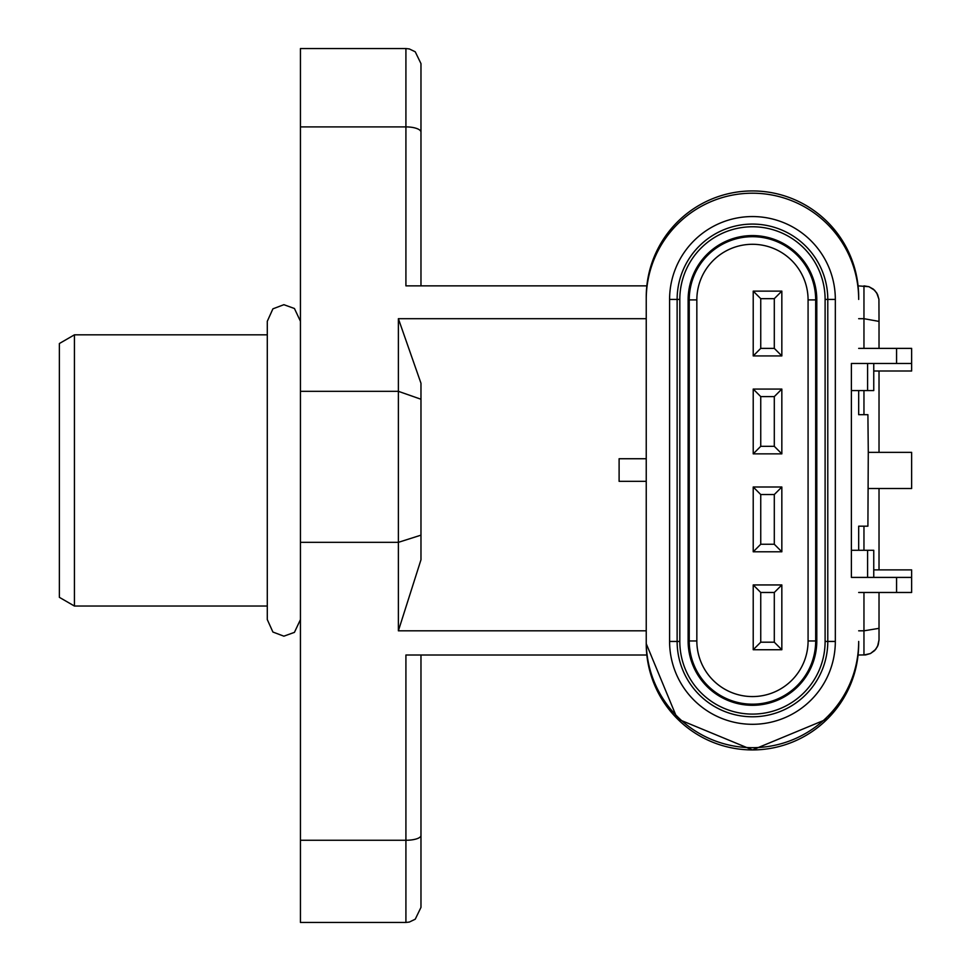 <?xml version="1.0" encoding="UTF-8"?>
<svg xmlns="http://www.w3.org/2000/svg" width="971" height="971" viewBox="0 0 971 971"><rect width="100%" height="100%" fill="white"/><g stroke="black" fill="none" stroke-linecap="round" stroke-linejoin="round"><path stroke-width="1.46" d="M74.427 606.038L59.365 597.335L59.365 343.528L74.427 334.825L74.427 606.038L267.292 606.038L267.292 619.595L272.912 632.036L283.872 636.175L294.431 632.364L300.44 619.595M420.977 285.862L405.914 285.862L405.914 48.55L409.313 48.938L415.236 51.791L420.977 63.613L420.977 285.862L420.977 113.34M420.977 859.165L420.977 655.012L405.914 655.012L646.832 655.012M863.959 348.383L863.959 318.694L879.022 321.413L863.959 318.694L863.959 285.862L868.936 286.7L874.604 290.268L877.529 294.383L878.925 299.238L879.022 321.413L878.925 299.238L876.716 292.914L873.354 289.152L868.936 286.7L858.085 285.862M879.022 628.346L863.959 630.81L879.022 628.346L879.022 592.48L879.022 639.938L878.172 644.914L875.733 649.332L870.489 653.519L865.647 654.915L858.085 655.012M879.022 569.88L879.022 488.51L879.022 569.88M879.022 452.352L879.022 370.995L879.022 452.352M879.022 348.383L879.022 321.413L879.022 348.383M879.022 639.938L877.529 646.48L874.604 650.594L870.489 653.519L863.959 655.012L863.959 592.48M420.977 655.012L420.977 907.387L415.236 919.209L409.313 922.062L405.914 922.45L405.914 655.012M420.977 399.239L420.977 559.769L398.377 630.81L398.377 318.694L420.977 383.266L420.977 399.239L398.377 391.325L300.44 391.325L300.44 922.45L405.914 922.45M405.914 48.55L300.44 48.55L300.44 391.325M405.914 285.862L646.832 285.862M863.959 318.694L858.68 318.694M646.237 318.694L398.377 318.694M398.377 630.81L646.237 630.81M858.68 630.81L863.959 630.81M677.345 718.819L646.237 643.7L646.237 481.337L619.11 481.337L619.11 458.737L646.237 458.737L646.237 297.162A106.227 106.227 0 0 1 752.452 190.935A106.227 106.227 0 0 1 858.68 297.162L858.68 299.42A106.227 106.227 0 0 0 752.452 193.205A106.227 106.227 0 0 0 646.237 299.42L646.237 641.443A106.227 106.227 0 0 0 752.452 747.67A106.227 106.227 0 0 0 858.68 641.443L858.68 643.7A106.227 106.227 0 0 1 752.452 749.928A106.227 106.227 0 0 1 646.237 643.7L646.237 554.077M677.394 718.868L752.525 749.928L827.571 718.819L834.04 711.707M774.3 298.667L760.742 298.667L760.742 348.383L774.3 348.383L774.3 298.667L781.837 291.13L781.837 355.92L774.3 348.383M774.3 396.605L760.742 396.605L760.742 446.32L774.3 446.32L774.3 396.605L781.837 389.068L781.837 453.858L774.3 446.32M774.3 494.542L760.742 494.542L760.742 544.258L774.3 544.258L774.3 494.542L781.837 487.005L781.837 551.795L774.3 544.258M774.3 592.48L760.742 592.48L760.742 642.195L774.3 642.195L774.3 592.48L781.837 584.943L781.837 649.733L753.217 649.733L753.217 584.943L781.837 584.943M760.742 298.667L753.217 291.13L781.837 291.13M760.742 348.383L753.217 355.92L753.217 291.13M781.837 355.92L753.217 355.92M760.742 446.32L753.217 453.858L753.217 389.068L781.837 389.068M753.217 389.068L760.742 396.605M781.837 453.858L753.217 453.858M760.742 544.258L753.217 551.795L753.217 487.005L781.837 487.005M753.217 487.005L760.742 494.542M781.837 551.795L753.217 551.795M753.217 584.943L760.742 592.48M753.217 649.733L760.742 642.195M774.3 642.195L781.837 649.733M696.838 299.905L696.838 640.957A55.614 55.614 0 0 0 752.452 696.571A55.614 55.614 0 0 0 808.078 640.957L808.078 299.905A55.614 55.614 0 0 0 752.452 244.291A55.614 55.614 0 0 0 696.838 299.905L689.24 299.905A63.212 63.212 0 0 1 752.452 236.693A63.212 63.212 0 0 1 815.676 299.905L815.676 640.957A63.212 63.212 0 0 1 752.452 704.181A63.212 63.212 0 0 1 689.24 640.957L689.24 299.905L688.123 299.905L688.123 640.957A64.329 64.329 0 0 0 752.452 705.298A64.329 64.329 0 0 0 816.793 640.957L816.793 299.905A64.329 64.329 0 0 0 752.452 235.577A64.329 64.329 0 0 0 688.123 299.905M679.809 641.443L679.809 299.42A72.655 72.655 0 0 1 752.452 226.765A72.655 72.655 0 0 1 825.107 299.42L825.107 641.443A72.655 72.655 0 0 1 752.452 714.098A72.655 72.655 0 0 1 679.809 641.443L677.127 641.443A75.337 75.337 0 0 0 752.452 716.78A75.337 75.337 0 0 0 827.79 641.443L827.79 299.42A75.337 75.337 0 0 0 752.452 224.083A75.337 75.337 0 0 0 677.127 299.42L677.127 641.443L669.589 641.443A82.875 82.875 0 0 0 752.452 724.305A82.875 82.875 0 0 0 835.327 641.443L835.327 299.42A82.875 82.875 0 0 0 752.452 216.557A82.875 82.875 0 0 0 669.589 299.42L669.589 641.443M868.28 488.51L911.635 488.51L911.635 452.352L868.28 452.352L867.904 526.185L858.68 526.185L858.68 550.29M858.68 390.573L858.68 414.69L867.904 414.69L868.28 452.352M858.68 592.48L911.635 592.48L911.635 569.88L873.754 569.88L873.754 550.29L867.589 550.29L867.589 577.405M873.754 577.405L873.754 569.88M867.589 363.457L867.589 390.573L873.754 390.573L873.754 363.457M858.68 348.383L911.635 348.383L911.635 370.995L873.754 370.995M911.635 577.405L851.385 577.405L851.385 363.457L896.573 363.457L896.573 348.383M911.635 363.457L896.573 363.457M867.589 390.573L851.385 390.573M851.385 550.29L867.589 550.29M300.44 126.898L405.914 126.898A15.063 5.268 0 0 1 420.977 132.177M420.977 835.473A15.063 4.794 180 0 1 405.914 840.267L300.44 840.267M300.44 542.34L398.377 542.34L420.977 535.155M863.959 550.29L863.959 526.185M863.959 414.69L863.959 390.573M816.793 299.905L808.078 299.905M696.838 640.957L688.123 640.957M816.793 640.957L808.078 640.957M679.809 299.42L669.589 299.42M825.107 641.443L835.327 641.443M825.107 299.42L835.327 299.42M896.573 592.48L896.573 577.405M74.427 334.825L267.292 334.825L267.292 321.267L267.292 619.595M300.44 321.267L294.431 308.499L283.872 304.688L272.912 308.839L267.292 321.267"/></g></svg>
